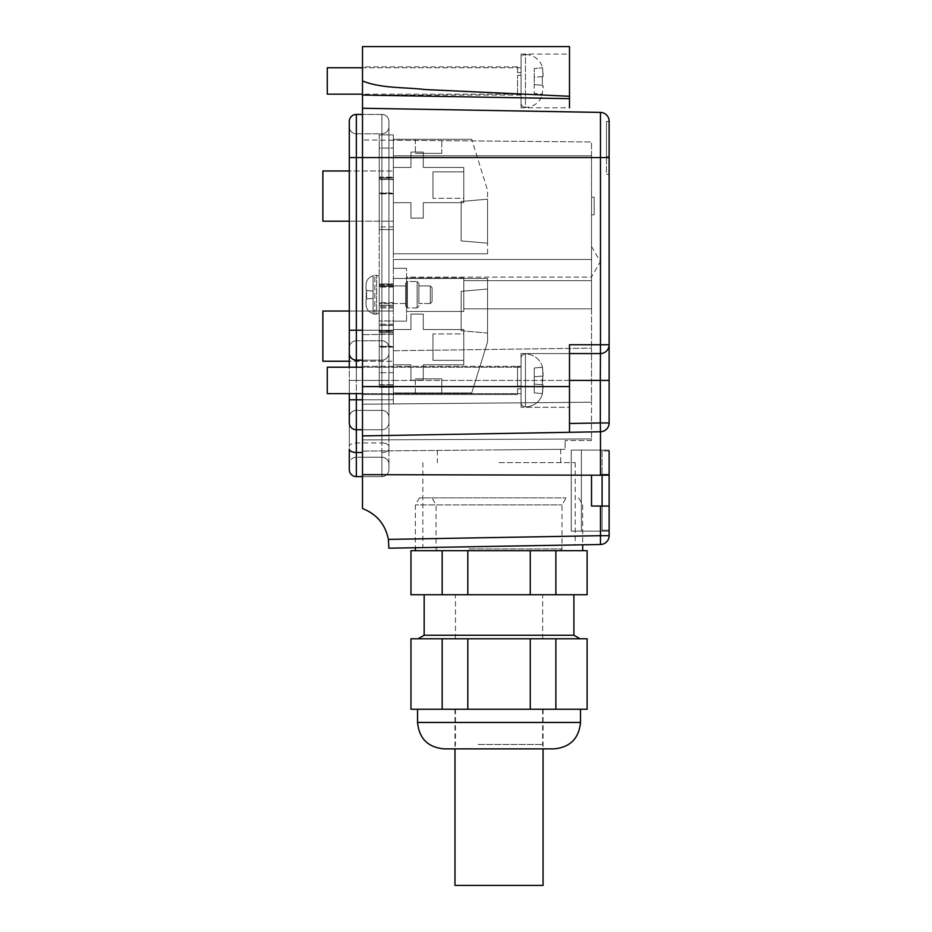 <?xml version="1.0" encoding="UTF-8"?>
<svg xmlns="http://www.w3.org/2000/svg" width="932" height="932" viewBox="0 0 932 932"><rect width="100%" height="100%" fill="white"/><g stroke="black" fill="none" stroke-linecap="round" stroke-linejoin="round"><path stroke-width="0.7" stroke-dasharray="4.66 3.5" d="M530.168 709.24L454.991 709.24L530.168 709.24M454.991 885.4L543.065 885.4M555.88 594.733L587.113 594.733L587.113 550.696L410.954 550.696L410.954 594.733L555.88 594.733L555.88 550.696L582.71 550.696L467.806 550.696L467.806 594.733M534.921 594.733L424.165 594.733L534.921 594.733M467.806 550.696L530.261 550.696L530.261 594.733M442.176 550.696L442.176 594.733M530.261 550.696L555.88 550.696M537.193 497.851L419.423 497.851L537.193 497.851M539.15 504.899L415.357 504.899L539.15 504.899M466.885 497.851L566.073 497.851L466.885 497.851M468.843 504.899L562.008 504.899L468.843 504.899M468.843 548.936L562.008 548.936L468.843 548.936M469.681 550.696L560.249 550.696L469.681 550.696M573.902 635.251L424.165 635.251M460.21 638.781L579.995 638.781L460.21 638.781M467.806 638.781L467.806 709.24L530.261 709.24L530.261 638.781L410.954 638.781L410.954 709.24L442.176 709.24L442.176 638.781M555.88 638.781L587.113 638.781L587.113 709.24L555.88 709.24L555.88 638.781L530.261 638.781M530.261 709.24L555.88 709.24M467.806 709.24L442.176 709.24M538.09 709.24L417.559 709.24L538.09 709.24M543.065 709.24L543.065 748.874L451.03 748.874L522.048 748.874M478.128 709.24L542.634 709.24L478.128 709.24M554.074 748.874L443.982 748.874M519.928 594.733L455.433 594.733L519.928 594.733M519.928 638.781L455.433 638.781L519.928 638.781M609.132 450.983L609.132 475.203L609.132 450.983L602.084 450.983L602.084 530.25L609.132 530.25L609.132 450.983L602.084 450.983L602.084 475.203M602.084 506.029L602.084 530.25L609.132 530.25L609.132 506.029L609.132 531.135L571.258 531.135L571.258 450.098L609.132 450.098L609.132 475.203L362.501 474.668L362.501 435.908L600.476 431.761A8.807 8.807 0 0 0 609.132 422.953L609.132 380.419L569.499 380.419L569.499 432.297L569.499 386.582L362.501 386.582L362.501 435.908M499.028 462.622L575.195 462.622L499.028 462.622M499.028 546.269L423.245 547.597L499.028 546.269M388.865 548.191L600.476 544.498L600.476 506.029L591.517 506.029L591.517 475.203L591.517 506.029L591.517 475.203L600.476 475.203M609.132 475.203L609.132 450.098L571.258 450.098L571.258 531.135L571.258 450.098L571.258 531.135L609.132 531.135L609.132 506.029L609.132 535.69A8.807 8.807 0 0 1 600.476 544.498A8.807 8.807 0 0 0 609.132 535.69L388.388 539.395C385.359 524.413 376.738 514.126 362.501 508.534L362.501 474.668M609.132 506.029L600.476 506.029M362.501 46.6L362.501 386.582M521.046 67.745L362.501 67.745L362.501 94.167L521.046 94.167L521.046 67.745L521.046 94.167M362.501 366.334L362.501 394.516L362.501 366.334L362.501 394.516L362.501 366.334L517.528 366.334L362.501 366.334M362.501 429.745L381.887 429.745L362.501 429.745L381.887 429.745L362.501 429.745L362.501 476.613L362.501 399.793L362.501 429.745L381.887 429.745A7.048 7.048 0 0 0 388.935 422.697A7.048 7.048 0 0 1 381.887 429.745A7.048 7.048 0 0 0 388.935 422.697A7.048 7.048 0 0 1 381.887 429.745A7.048 7.048 0 0 0 388.935 422.697L388.935 380.419L388.935 422.697A7.048 7.048 0 0 1 381.887 429.745A7.048 7.048 0 0 0 388.935 422.697L388.935 353.112A7.048 7.048 0 0 1 381.887 360.16A7.048 7.048 0 0 0 388.935 353.112L388.935 422.697A7.048 7.048 0 0 1 381.887 429.745L381.887 399.793L381.887 429.745A7.048 7.048 0 0 0 388.935 422.697L388.935 417.42A7.048 7.048 0 0 0 381.887 410.371A7.048 7.048 0 0 1 388.935 417.42A7.048 7.048 0 0 0 381.887 410.371A7.048 7.048 0 0 1 388.935 417.42L388.935 449.038A7.048 3.472 180 0 1 381.887 452.509L381.887 476.613A7.048 7.048 0 0 0 388.935 469.565A7.048 7.048 0 0 1 381.887 476.613A7.048 7.048 0 0 0 388.935 469.565L388.935 464.287L388.935 469.565A7.048 7.048 0 0 1 381.887 476.613L381.887 452.509A7.048 3.472 180 0 0 388.935 449.038A7.048 3.472 180 0 1 381.887 452.509L381.887 476.613A7.048 7.048 0 0 0 388.935 469.565L388.935 464.287A7.048 7.048 0 0 0 381.887 457.239L381.887 442.956A7.048 3.472 180 0 1 388.935 446.428L388.935 422.697M388.935 417.42A7.048 7.048 0 0 0 381.887 410.371L356.339 410.371L381.887 410.371L356.339 410.371L356.339 457.239L356.339 410.371A7.048 7.048 0 0 0 349.29 417.42L349.29 422.697A7.048 7.048 0 0 0 356.339 429.745A7.048 7.048 0 0 1 349.29 422.697A7.048 7.048 0 0 0 356.339 429.745L356.339 410.371A7.048 7.048 0 0 0 349.29 417.42A7.048 7.048 0 0 1 356.339 410.371L381.887 410.371A7.048 7.048 0 0 1 388.935 417.42A7.048 7.048 0 0 0 381.887 410.371L362.501 410.371L381.887 410.371L362.501 410.371L362.501 457.239L362.501 380.419L362.501 439.916L362.501 404.208L591.517 402.205L591.517 438.925L591.517 402.205L393.339 403.929L393.339 380.419L362.501 380.419L362.501 330.219L362.501 410.371L381.887 410.371A7.048 7.048 0 0 1 388.935 417.42L388.935 399.793L388.935 417.42A7.048 7.048 0 0 0 381.887 410.371L381.887 442.956L381.887 399.793L388.935 399.793L381.887 399.793L388.935 399.793L381.887 399.793L381.887 380.419L381.887 442.956A7.048 3.472 180 0 1 388.935 446.428L388.935 464.287A7.048 7.048 0 0 0 381.887 457.239L362.501 457.239L381.887 457.239A7.048 7.048 0 0 1 388.935 464.287L388.935 469.565M362.501 360.16L381.887 360.16L356.339 360.16L356.339 380.419L356.339 340.786A7.048 7.048 0 0 0 349.29 347.834L349.29 330.219L349.29 347.834A7.048 7.048 0 0 1 356.339 340.786A7.048 7.048 0 0 0 349.29 347.834L349.29 353.112A7.048 7.048 0 0 0 356.339 360.16A7.048 7.048 0 0 1 349.29 353.112A7.048 7.048 0 0 0 356.339 360.16L356.339 133.8L381.887 133.8A7.048 7.048 0 0 0 388.935 126.752A7.048 7.048 0 0 1 381.887 133.8L362.501 133.8L362.501 330.219L362.501 157.578L362.501 330.219L393.339 330.219L393.339 321.156L406.55 321.156L393.339 321.156L393.339 334.355L362.501 334.623L393.339 334.355L393.339 350.735L393.339 330.219L362.501 330.219L362.501 334.623L362.501 114.426L362.501 157.578L362.501 133.8L381.887 133.8L381.887 157.578L381.887 114.426A7.048 7.048 0 0 1 388.935 121.463L388.935 330.219L388.935 121.463A7.048 7.048 0 0 0 381.887 114.426A7.048 7.048 0 0 1 388.935 121.463L388.935 353.112L388.935 121.463A7.048 7.048 0 0 0 381.887 114.426L381.887 157.578L388.935 157.578L388.935 126.752A7.048 7.048 0 0 1 381.887 133.8L381.887 157.578L388.935 157.578L381.887 157.578L381.887 330.219L381.887 133.8A7.048 7.048 0 0 0 388.935 126.752L388.935 157.578L381.887 157.578L381.887 114.426A7.048 7.048 0 0 1 388.935 121.463L388.935 126.752L388.935 121.463M571.258 531.135L602.084 531.135L571.258 531.135M609.132 121.463L606.487 121.463L606.487 174.319L609.132 174.319L609.132 121.463L606.487 121.463L606.487 156.704L609.132 156.704L609.132 121.463L606.487 121.463L606.487 156.704L609.132 156.704L609.132 121.463L606.487 121.463L606.487 174.319L609.132 174.319L609.132 157.578L609.132 380.419M600.476 112.411L600.476 157.578L609.132 157.578L609.132 121.218A8.807 8.807 0 0 0 600.476 112.411L362.501 108.252M569.499 46.6L569.499 107.821L521.046 107.821L521.046 54.091L521.046 107.821M362.501 80.956C381.479 88.598 404.208 87.06 425.004 89.542L569.499 96.287M362.501 330.219L388.935 330.219L381.887 330.219L388.935 330.219L388.935 380.419L381.887 380.419L381.887 360.16A7.048 7.048 0 0 0 388.935 353.112L388.935 347.834A7.048 7.048 0 0 0 381.887 340.786A7.048 7.048 0 0 1 388.935 347.834L388.935 380.419L388.935 347.834A7.048 7.048 0 0 0 381.887 340.786A7.048 7.048 0 0 1 388.935 347.834L388.935 380.419L388.935 347.834A7.048 7.048 0 0 0 381.887 340.786L381.887 380.419L362.501 380.419L393.339 380.419L393.339 403.929L393.339 380.419L591.517 380.419L591.517 348.114L393.339 350.735L393.339 321.156L406.55 321.156L406.55 268.311L406.55 321.156L406.55 268.311L393.339 268.311L393.339 259.504L591.517 259.504L591.517 277.119L406.55 277.119L406.55 321.156L393.339 321.156L393.339 350.735L591.517 348.114L591.517 402.205L362.501 404.208L362.501 380.419L362.501 399.793L362.501 380.419L381.887 380.419L381.887 360.16A7.048 7.048 0 0 0 388.935 353.112L388.935 330.219L388.935 347.834L388.935 330.219L381.887 330.219L381.887 360.16A7.048 7.048 0 0 0 388.935 353.112A7.048 7.048 0 0 1 381.887 360.16L356.339 360.16L381.887 360.16L381.887 330.219L362.501 330.219L381.887 330.219L381.887 157.578L362.501 157.578L591.517 157.578L591.517 155.819L591.517 259.504L393.339 259.504L591.517 259.504L591.517 157.578L362.501 157.578L362.501 139.963L362.501 330.219L362.501 157.578L600.476 157.578L600.476 344.747L569.499 344.747L569.499 407.284L569.499 353.554L521.046 353.554L521.046 407.284L521.046 353.554L521.046 407.284L521.046 353.554L569.499 353.554L569.499 344.747L569.499 386.582M517.528 66.859L517.528 72.579L521.046 72.579L521.046 75.317L521.046 72.579L517.528 72.579L517.528 66.859L362.501 66.859M521.046 95.041L362.501 95.041L569.499 98.664L569.499 54.091L569.499 98.664M517.528 94.959L517.528 75.317L517.528 94.959L517.528 75.317L517.528 94.959L521.046 94.959L521.046 75.317L517.528 75.317L521.046 75.317L521.046 94.959L517.528 94.959M521.046 386.058L521.046 388.784L517.528 388.784L517.528 394.516L362.501 394.516L517.528 394.516L517.528 388.784L517.528 394.516L517.528 388.784L521.046 388.784L521.046 386.058L517.528 386.058L517.528 366.416L517.528 386.058L517.528 366.416L517.528 386.058L517.528 366.416L517.528 386.058L517.528 366.416L517.528 386.058L521.046 386.058L521.046 388.784L517.528 388.784L521.046 388.784L521.046 386.058L517.528 386.058L521.046 386.058L521.046 366.334L521.046 386.058L521.046 366.416L517.528 366.416L521.046 366.334L521.046 386.058M362.501 476.613L381.887 476.613L362.501 476.613L381.887 476.613L381.887 452.509A7.048 3.472 180 0 0 388.935 449.038L388.935 446.428A7.048 3.472 180 0 0 381.887 442.956L381.887 399.793L381.887 429.745L381.887 399.793L388.935 399.793L381.887 399.793L388.935 399.793L381.887 399.793L381.887 380.419L381.887 410.371M381.887 114.426L362.501 114.426L381.887 114.426L362.501 114.426L381.887 114.426L381.887 157.578L388.935 157.578L381.887 157.578L388.935 157.578L381.887 157.578L381.887 330.219L381.887 133.8L356.339 133.8A7.048 7.048 0 0 1 349.29 126.752L349.29 330.219L349.29 126.752A7.048 7.048 0 0 0 356.339 133.8L356.339 157.578L381.887 157.578L362.501 157.578L381.887 157.578L381.887 380.419L388.935 380.419L388.935 399.793L388.935 353.112A7.048 7.048 0 0 1 381.887 360.16A7.048 7.048 0 0 0 388.935 353.112L388.935 347.834A7.048 7.048 0 0 0 381.887 340.786L381.887 399.793L362.501 399.793L393.339 399.793L362.501 399.793M571.258 450.098L602.084 450.098L602.084 531.135L602.084 450.098L581.382 450.098L581.382 531.135L581.382 450.098L581.382 531.135L581.382 450.098L571.258 450.098M569.499 353.554L600.324 353.554A8.807 8.807 0 0 0 609.132 344.747A8.807 8.807 0 0 1 600.324 353.554L600.324 422.953L609.132 422.953A8.807 8.807 0 0 1 600.476 431.761A8.807 8.807 0 0 0 609.132 422.953A8.807 8.807 0 0 1 600.476 431.761L600.476 474.668L609.132 474.668M569.499 380.419L569.499 407.284L521.046 407.284L569.499 407.284L569.499 380.419L569.499 432.297M521.046 366.416L517.528 366.416L521.046 366.416M600.324 353.554A8.807 8.807 0 0 0 609.132 344.747A8.807 8.807 0 0 1 600.324 353.554A8.807 8.807 0 0 0 609.132 344.747L600.476 344.747L600.324 353.554M521.046 54.091L569.499 54.091M388.935 330.219L388.935 157.578L388.935 330.219L388.935 157.578L388.935 330.219L381.887 330.219L381.887 157.578L381.887 330.219L388.935 330.219M362.501 340.786L381.887 340.786L381.887 330.219L381.887 340.786L362.501 340.786M362.501 451.076L362.501 439.916L362.501 451.076L565.095 449.306L565.095 440.498L565.095 449.306L362.501 451.076M393.339 140.231L362.501 139.963L393.339 140.231L393.339 155.819L393.339 140.231L393.339 155.819L591.517 155.819L393.339 155.819L591.517 155.819L393.339 155.819L393.339 140.231L591.517 141.967L393.339 140.231M393.339 334.355L362.501 334.623L393.339 334.355M393.339 403.929L393.339 380.419L591.517 380.419L591.517 402.205L393.339 403.929M591.517 440.498L565.095 440.498L591.517 440.498L591.517 438.925L591.517 440.498M499.028 449.888L560.47 449.341L499.028 449.888M406.55 268.311L393.339 268.311L393.339 259.504L393.339 268.311L406.55 268.311L406.55 277.119L591.517 277.119L591.517 348.114L591.517 259.504L393.339 259.504L393.339 268.311L406.55 268.311M591.517 155.819L591.517 141.967L591.517 155.819M591.517 197.211L591.517 214.826L591.517 197.211L591.517 214.826L591.517 197.211L594.15 197.211L594.15 214.826L591.517 214.826L594.15 214.826L594.15 197.211L594.15 214.826L594.15 197.211L591.517 197.211M591.517 275.091L591.517 246.444L591.517 275.091M406.55 277.992L406.55 311.463L406.55 277.992L406.55 311.463L406.55 277.992L463.798 277.992L463.798 311.463L406.55 311.463L463.798 311.463L463.798 277.992L463.798 311.463L463.798 277.992L406.55 277.992M393.339 380.419L591.517 380.419L393.339 380.419M463.798 280.637L463.798 308.83L463.798 280.637L463.798 308.83L463.798 280.637L591.517 280.637L591.517 308.83L463.798 308.83L591.517 308.83L591.517 280.637L591.517 308.83L591.517 280.637L463.798 280.637M362.501 393.63L521.046 393.63L327.272 393.63L327.272 367.208L327.272 393.63L327.272 367.208L521.046 367.208L521.046 393.63L521.046 367.208L521.046 393.63L521.046 367.208L362.501 367.208M521.046 402.438L521.046 358.401L521.046 402.438A4.404 4.404 0 0 0 525.45 406.841A4.404 4.404 0 0 1 521.046 402.438M542.331 393.572L534.257 392.861L534.257 367.977L542.331 367.278L534.257 367.977L534.257 376.015L534.257 367.977L542.517 367.255A17.615 17.615 0 0 0 525.45 353.997A4.404 4.404 0 0 0 521.046 358.401A4.404 4.404 0 0 1 525.45 353.997L525.45 406.841L525.45 353.997A17.615 17.615 0 0 1 542.517 367.255L534.257 367.977L534.257 376.784L534.257 376.015L534.257 376.784L542.331 376.085L542.331 384.765L534.257 384.054L534.257 376.784L543.065 376.015L534.257 376.784L543.065 376.015L542.517 367.255L543.065 376.015L542.331 367.278L543.065 372.788L542.331 384.765L534.257 384.054L534.257 376.784L543.065 376.015L543.065 372.788L542.331 384.765L534.257 384.054L534.257 376.784L543.065 376.015L543.065 372.788L542.331 384.765L534.257 384.054L543.065 384.823L534.257 384.054L534.257 392.861L534.257 384.823L534.257 392.861L542.517 393.584A17.615 17.615 0 0 1 525.45 406.841A17.615 17.615 0 0 0 542.517 393.584L534.257 392.861L542.517 393.584L543.065 384.823L542.331 384.765L543.065 384.823L542.331 393.572L543.065 384.823L534.257 384.054L543.065 384.823L542.331 384.765L543.065 384.823L542.331 393.572M543.065 388.05L543.065 384.823L543.065 388.05M393.339 226.907L393.339 134.872L379.242 134.872L379.242 229.552L379.242 134.872L393.339 134.872L393.339 148.083L393.339 134.872L379.242 134.872L393.339 134.872L393.339 229.552L379.242 229.552L393.339 229.552L393.339 226.907L379.242 226.907L393.339 226.907M393.339 320.992L393.339 148.083L379.242 148.083L379.242 325.396L379.242 148.083L393.339 148.083L393.339 325.396L393.339 320.992L379.242 320.992L393.339 320.992M393.339 325.303L393.339 387.351L393.339 384.718L379.242 384.718L379.242 387.351L379.242 324.243L379.242 384.718L393.339 384.718L393.339 324.243L393.339 325.303L379.242 325.303L393.339 325.303M393.339 387.304L393.339 284.167L393.339 305.3L393.339 284.167L393.339 305.3L379.242 305.3L379.242 284.167L379.242 305.3L379.242 284.167L379.242 305.3L393.339 305.3L379.242 305.3L393.339 305.3L393.339 387.304L379.242 387.304L393.339 387.304M393.339 346.261L393.339 330.406L393.339 346.261L393.339 330.406L393.339 346.261L379.242 346.261L379.242 330.406L379.242 346.261L379.242 330.406L379.242 346.261L393.339 346.261M393.339 193.006L393.339 177.15L393.339 193.006L393.339 177.15L393.339 193.006L379.242 193.006L379.242 177.15L379.242 193.006L379.242 177.15L379.242 193.006L393.339 193.006M393.339 331.116L393.339 347.135L393.339 332.666L393.339 346.704L393.339 332.957L379.242 332.666L379.242 347.135L379.242 332.666L393.339 332.666L393.339 347.135L393.339 331.116L393.339 346.704L393.339 331.477L379.242 331.477L379.242 347.135L379.242 331.116L393.339 331.116L379.242 331.477L379.242 346.704L379.242 332.666L393.339 332.666L379.242 332.957L379.242 346.704L379.242 331.116L393.339 331.116M393.339 284.994L393.339 307.944L393.339 283.911L393.339 307.944L393.339 283.911L393.339 284.994L379.242 284.994L379.242 283.911L379.242 307.944L379.242 283.911L393.339 283.911L379.242 283.911L379.242 306.628L379.242 286.24L393.339 286.24L379.242 286.24L379.242 306.628L379.242 284.994L393.339 284.994M393.339 177.861L393.339 193.879L393.339 179.41L393.339 193.437L393.339 179.69L379.242 179.41L379.242 193.879L379.242 179.41L393.339 179.41L393.339 193.879L393.339 177.861L393.339 193.437L393.339 178.222L379.242 178.222L379.242 193.879L379.242 177.861L393.339 177.861L379.242 178.222L379.242 193.437L379.242 179.41L393.339 179.41L379.242 179.69L379.242 193.437L379.242 177.861L393.339 177.861M379.242 386.081L379.242 305.3L379.242 386.081L393.339 386.081L379.242 386.081M393.339 302.655L379.242 302.655L393.339 302.655M393.339 287.091L379.242 287.091L393.339 287.091M379.242 330.406L393.339 330.406L379.242 330.406M379.242 284.167L393.339 284.167L379.242 284.167M379.242 177.15L393.339 177.15L379.242 177.15M373.08 313.583C368.606 312.208 366.253 309.144 366.031 304.415L366.031 298.986L373.08 298.368L373.08 313.933A8.807 8.807 0 0 0 374.839 314.107A8.807 8.807 0 0 1 373.08 313.933L373.08 313.583C368.606 312.208 366.253 309.144 366.031 304.415L366.031 298.986L373.08 298.368L373.08 291.099L373.08 298.368L366.591 298.939L366.591 290.528L366.591 298.939L373.08 298.368L366.031 298.986L366.591 290.528L373.08 291.099L373.08 313.583C368.606 312.208 366.253 309.144 366.031 304.415L366.031 298.986L366.031 304.415L366.031 298.986L373.08 298.368L373.08 275.884L373.08 291.099L366.031 290.481L366.031 285.052L366.031 290.481L373.08 291.099L366.031 290.481L366.031 285.052L366.031 290.481L373.08 291.099L373.08 275.884C368.606 277.258 366.253 280.322 366.031 285.052C366.253 280.322 368.606 277.258 373.08 275.884L373.08 275.534A8.807 8.807 0 0 1 374.839 275.359A8.807 8.807 0 0 0 373.08 275.534L373.08 291.099L366.031 290.481L366.591 298.939L373.08 298.368L366.031 298.986L366.031 304.415C366.253 309.144 368.606 312.208 373.08 313.583L373.08 313.583M376.598 275.359L374.839 275.359L376.598 275.359A2.645 2.645 0 0 1 379.242 277.992A2.645 2.645 0 0 0 376.598 275.359L376.598 314.107L374.839 314.107L376.598 314.107A2.645 2.645 0 0 0 379.242 311.463A2.645 2.645 0 0 1 376.598 314.107L376.598 275.359M379.242 311.463L379.242 277.992L379.242 311.463M379.242 303.541L379.242 285.926L379.242 303.541L405.665 303.541L405.665 285.926L405.665 303.541L379.242 303.541L379.242 285.926L405.665 285.926L379.242 285.926L379.242 303.541M405.665 306.185L405.665 283.281L405.665 306.185L407.424 307.944L407.424 281.522L407.424 307.944L417.117 307.944L417.117 281.522L417.117 307.944L407.424 307.944L407.424 281.522L417.117 281.522L407.424 281.522L407.424 307.944L405.665 306.185L405.665 283.281L407.424 281.522L405.665 283.281L405.665 306.185M418.876 283.281L417.117 281.522L417.117 307.944L417.117 281.522L418.876 283.281L418.876 306.185L417.117 307.944L418.876 306.185L418.876 283.281M418.876 303.541L418.876 285.926L418.876 303.541L430.328 303.541L430.328 285.926L430.328 303.541L418.876 303.541L418.876 285.926L430.328 285.926L418.876 285.926L418.876 303.541M432.087 301.782L430.328 303.541L430.328 285.926L430.328 303.541L432.087 301.782L432.087 287.685L430.328 285.926L432.087 287.685L432.087 301.782M356.339 367.208L356.339 380.419L349.29 380.419L388.935 380.419L381.887 380.419L381.887 360.16A7.048 7.048 0 0 0 388.935 353.112A7.048 7.048 0 0 1 381.887 360.16L381.887 330.219L349.29 330.219L356.339 330.219L349.29 330.219L349.29 399.793L349.29 380.419L356.339 380.419L356.339 340.786L381.887 340.786A7.048 7.048 0 0 1 388.935 347.834A7.048 7.048 0 0 0 381.887 340.786L356.339 340.786A7.048 7.048 0 0 0 349.29 347.834L349.29 361.232L393.339 361.232L322.868 361.232L322.868 311.032L393.339 311.032L393.339 278.435L487.576 278.435L487.576 341.858L471.72 392.943L393.339 392.943L393.339 329.52L393.339 361.232L393.339 329.52L410.954 329.52L410.954 314.107L423.279 314.107L423.279 329.52L463.798 329.52L463.798 364.762L423.279 364.762L423.279 380.174L410.954 380.174L410.954 364.762L393.339 364.762L393.339 329.52L410.954 329.52L410.954 314.107L423.279 314.107L423.279 329.52L463.798 329.52L463.798 364.762L423.279 364.762L423.279 380.174L410.954 380.174L410.954 364.762L393.339 364.762L393.339 392.943L471.72 392.943L487.576 341.858L487.576 278.435L393.339 278.435L393.339 311.032L349.29 311.032M441.78 392.943L415.357 392.943L441.78 392.943L415.357 392.943L441.78 392.943L415.357 392.943L441.78 392.943L415.357 392.943L441.78 392.943L415.357 392.943L441.78 392.943L415.357 392.943L441.78 392.943L415.357 392.943L441.78 392.943L415.357 392.943L441.78 392.943L415.357 392.943L441.78 392.943L441.78 378.846L415.357 378.846L441.78 378.846L415.357 378.846L441.78 378.846L415.357 378.846L441.78 378.846L415.357 378.846L441.78 378.846L415.357 378.846L441.78 378.846L415.357 378.846L441.78 378.846L415.357 378.846L441.78 378.846L415.357 378.846L441.78 378.846L415.357 378.846L441.78 378.846L441.78 392.943L441.78 378.846M487.576 333.05L487.576 289.013L461.154 291.32L487.576 289.013L461.154 291.32L461.154 330.732L461.154 291.32L487.576 289.013L461.154 291.32L461.154 330.732L461.154 291.32L487.576 289.013L461.154 291.32L461.154 330.732L461.154 291.32L487.576 289.013L461.154 291.32L461.154 330.732L461.154 291.32L487.576 289.013L461.154 291.32L461.154 330.732L461.154 291.32L487.576 289.013L461.154 291.32L461.154 330.732L461.154 291.32L487.576 289.013L461.154 291.32L461.154 330.732L461.154 291.32L487.576 289.013L461.154 291.32L461.154 330.732L461.154 291.32L487.576 289.013L487.576 333.05L487.576 289.013L487.576 333.05L487.576 289.013L487.576 333.05L487.576 289.013L487.576 333.05L487.576 289.013L487.576 333.05L487.576 289.013L487.576 333.05L487.576 289.013L487.576 333.05L487.576 289.013L487.576 333.05L487.576 289.013L487.576 333.05L461.154 330.732L461.154 291.32L461.154 330.732L487.576 333.05M463.798 333.924L463.798 360.346L463.798 333.924L432.972 333.924L432.972 360.346L432.972 333.924L432.972 360.346L432.972 333.924L463.798 333.924L463.798 360.346L432.972 360.346L463.798 360.346L463.798 333.924M410.954 364.762L393.339 364.762L410.954 364.762L410.954 380.174L410.954 364.762M423.279 364.762L423.279 380.174L410.954 380.174L423.279 380.174L423.279 364.762L463.798 364.762L423.279 364.762M393.339 329.52L410.954 329.52L410.954 314.107L423.279 314.107L423.279 329.52L463.798 329.52L463.798 364.762L463.798 329.52L423.279 329.52L423.279 314.107L410.954 314.107L410.954 329.52L393.339 329.52M415.357 392.943L415.357 378.846M349.29 221.187L393.339 221.187L322.868 221.187L322.868 170.975L393.339 170.975L349.29 170.975M393.339 202.687L393.339 170.975L393.339 202.687L410.954 202.687L410.954 218.1L423.279 218.1L423.279 202.687L463.798 202.687L463.798 167.457L423.279 167.457L423.279 152.044L410.954 152.044L410.954 167.457L393.339 167.457L393.339 202.687L410.954 202.687L410.954 218.1L423.279 218.1L423.279 202.687L463.798 202.687L463.798 167.457L423.279 167.457L423.279 152.044L410.954 152.044L410.954 167.457L393.339 167.457L393.339 202.687L410.954 202.687L410.954 218.1L423.279 218.1L423.279 202.687L463.798 202.687L463.798 167.457L423.279 167.457L423.279 152.044L410.954 152.044L410.954 167.457L393.339 167.457L393.339 139.276L393.339 167.457L410.954 167.457L410.954 152.044L423.279 152.044L423.279 167.457L463.798 167.457L463.798 202.687L423.279 202.687L423.279 218.1L410.954 218.1L410.954 202.687L393.339 202.687M471.72 139.276L393.339 139.276L471.72 139.276L487.576 190.361L471.72 139.276M441.78 139.276L415.357 139.276L441.78 139.276L415.357 139.276L441.78 139.276L415.357 139.276L441.78 139.276L415.357 139.276L441.78 139.276L415.357 139.276L441.78 139.276L415.357 139.276L441.78 139.276L415.357 139.276L441.78 139.276L415.357 139.276L441.78 139.276L415.357 139.276L441.78 139.276L415.357 139.276L441.78 139.276L415.357 139.276L441.78 139.276L415.357 139.276L441.78 139.276L441.78 153.361L415.357 153.361L441.78 153.361L415.357 153.361L441.78 153.361L415.357 153.361L441.78 153.361L415.357 153.361L441.78 153.361L415.357 153.361L441.78 153.361L415.357 153.361L441.78 153.361L415.357 153.361L441.78 153.361L415.357 153.361L441.78 153.361L415.357 153.361L441.78 153.361L415.357 153.361L441.78 153.361L415.357 153.361L441.78 153.361L415.357 153.361L441.78 153.361L441.78 139.276M487.576 253.772L487.576 190.361L487.576 253.772L393.339 253.772L487.576 253.772M487.576 199.168L487.576 243.205L461.154 240.899L487.576 243.205L461.154 240.899L461.154 201.475L461.154 240.899L487.576 243.205L461.154 240.899L461.154 201.475L461.154 240.899L487.576 243.205L461.154 240.899L461.154 201.475L461.154 240.899L487.576 243.205L461.154 240.899L461.154 201.475L461.154 240.899L487.576 243.205L461.154 240.899L461.154 201.475L461.154 240.899L487.576 243.205L461.154 240.899L461.154 201.475L461.154 240.899L487.576 243.205L461.154 240.899L461.154 201.475L461.154 240.899L487.576 243.205L461.154 240.899L461.154 201.475L461.154 240.899L487.576 243.205L461.154 240.899L461.154 201.475L461.154 240.899L487.576 243.205L461.154 240.899L461.154 201.475L461.154 240.899L487.576 243.205L461.154 240.899L461.154 201.475L461.154 240.899L487.576 243.205L487.576 199.168L487.576 243.205L487.576 199.168L487.576 243.205L487.576 199.168L487.576 243.205L487.576 199.168L487.576 243.205L487.576 199.168L487.576 243.205L487.576 199.168L487.576 243.205L487.576 199.168L487.576 243.205L487.576 199.168L487.576 243.205L487.576 199.168L487.576 243.205L487.576 199.168L487.576 243.205L487.576 199.168L487.576 243.205L487.576 199.168L461.154 201.475L461.154 240.899L461.154 201.475L487.576 199.168M393.339 221.187L393.339 253.772L393.339 221.187M463.798 198.283L463.798 171.861L463.798 198.283L432.972 198.283L432.972 171.861L432.972 198.283L432.972 171.861L432.972 198.283L463.798 198.283L463.798 171.861L432.972 171.861L463.798 171.861L463.798 198.283M415.357 139.276L415.357 153.361L415.357 139.276M373.08 275.884C368.606 277.258 366.253 280.322 366.031 285.052L366.031 290.481L373.08 291.099L366.031 290.481L366.031 285.052C366.253 280.322 368.606 277.258 373.08 275.884M405.665 303.541L405.665 285.926L405.665 303.541M327.272 94.167L327.272 67.745M521.046 102.974L521.046 58.926L521.046 102.974A4.404 4.404 0 0 0 525.45 107.378L525.45 54.522A4.404 4.404 0 0 0 521.046 58.926M542.517 67.791L543.065 76.552L543.065 73.325L543.065 76.552L542.331 76.61L542.331 85.29L543.065 85.36L534.257 84.579L543.065 85.36L543.065 88.575L543.065 85.36L534.257 84.579L534.257 93.398L542.331 94.097L543.065 85.36L542.331 94.097L534.257 93.398L534.257 68.514L542.331 67.803L534.257 68.514L534.257 77.321L543.065 76.552L542.331 76.61L542.331 85.29L534.257 84.579L534.257 77.321L543.065 76.552L542.517 67.791A17.615 17.615 0 0 0 525.45 54.522L525.45 107.378A17.615 17.615 0 0 0 542.517 94.12L542.517 94.12M381.887 476.613L356.339 476.613L356.339 429.745L381.887 429.745M388.935 380.419L388.935 399.793L388.935 380.419L381.887 380.419L381.887 340.786A7.048 7.048 0 0 1 388.935 347.834A7.048 7.048 0 0 0 381.887 340.786L381.887 399.793L356.339 399.793L381.887 399.793L381.887 380.419L388.935 380.419M388.935 464.287L388.935 446.428A7.048 3.472 180 0 0 381.887 442.956L381.887 457.239A7.048 7.048 0 0 1 388.935 464.287A7.048 7.048 0 0 0 381.887 457.239L356.339 457.239L381.887 457.239M349.29 446.428L349.29 417.42L349.29 446.428A7.048 3.472 180 0 1 356.339 442.956L381.887 442.956L356.339 442.956A7.048 3.472 180 0 0 349.29 446.428L349.29 449.038L349.29 446.428M356.339 457.239A7.048 7.048 0 0 0 349.29 464.287A7.048 7.048 0 0 1 356.339 457.239M356.339 393.63L356.339 410.371A7.048 7.048 0 0 0 349.29 417.42L349.29 422.697L349.29 417.42M349.29 393.63L349.29 380.419L349.29 399.793L381.887 399.793L381.887 380.419L356.339 380.419L356.339 399.793L356.339 380.419L381.887 380.419L349.29 380.419L349.29 367.208M349.29 469.565L349.29 449.038A7.048 3.472 180 0 0 356.339 452.509L362.501 452.509M349.29 330.219L349.29 157.578L356.339 157.578L356.339 114.426M349.29 121.463L349.29 126.752M478.128 744.47L542.634 744.47L478.128 744.47M580.508 722.451L417.559 722.451M600.476 431.761L600.324 422.953L569.499 423.489M388.935 126.752A7.048 7.048 0 0 1 381.887 133.8M362.501 439.916L591.517 438.925L362.501 439.916M393.339 372.683L379.242 372.683L393.339 372.683M374.839 314.107L374.839 275.359L374.839 314.107M356.339 157.578L381.887 157.578L349.29 157.578L356.339 157.578L356.339 330.219L381.887 330.219L356.339 330.219L356.339 157.578M356.339 399.793L349.29 399.793L356.339 399.793M454.991 709.24L454.991 748.874M419.423 497.851L415.357 504.899L415.357 547.725M578.632 497.851L582.71 504.899L582.71 544.812M437.819 550.696L436.048 548.936L436.048 504.899L431.982 497.851M560.249 550.696L562.008 548.936L562.008 504.899L566.073 497.851M455.433 709.24L455.433 744.47C455.166 747.149 453.698 748.617 451.03 748.874M542.634 709.24L542.634 744.47C542.89 747.149 544.358 748.617 547.037 748.874M542.634 638.781L542.634 594.733M455.433 638.781L455.433 594.733M422.872 462.622L422.872 547.597M575.195 462.622L575.195 544.94M521.046 366.334L517.528 366.334L521.046 366.334M591.517 246.444L600.324 261.706L591.517 276.955M560.691 449.341L560.691 462.622M437.376 450.424L437.376 462.622M393.339 325.396L379.242 325.396L393.339 325.396M393.339 324.243L379.242 324.243L393.339 324.243M393.339 387.351L379.242 387.351L393.339 387.351M393.339 385.895L379.242 385.895L393.339 385.895M393.339 306.628L379.242 306.628L393.339 306.628M393.339 307.944L379.242 307.944L393.339 307.944M393.339 346.704L379.242 346.704L393.339 346.704M393.339 347.135L379.242 347.135L393.339 347.135M393.339 193.437L379.242 193.437L393.339 193.437M393.339 193.879L379.242 193.879L393.339 193.879"/><path stroke-width="1.4" d="M522.048 748.874L547.037 748.874L543.065 748.874L543.065 885.4L454.991 885.4L454.991 748.874M442.176 550.696L442.176 594.733L467.806 594.733L467.806 550.696L410.954 550.696L410.954 594.733L442.176 594.733M555.88 594.733L555.88 550.696L587.113 550.696L587.113 594.733L467.806 594.733M555.88 550.696L467.806 550.696M530.261 550.696L530.261 594.733M424.165 594.733L424.165 635.251L573.902 635.251L573.902 594.733M467.806 709.24L410.954 709.24L410.954 638.781L587.113 638.781L587.113 709.24L467.806 709.24L467.806 638.781M555.88 709.24L555.88 638.781M530.261 709.24L530.261 638.781M442.176 709.24L442.176 638.781M580.508 722.451L417.559 722.451C419.12 738.505 427.928 747.313 443.982 748.874L554.074 748.874C570.128 747.313 578.935 738.505 580.508 722.451L580.508 709.24M602.084 475.203L602.084 506.029M388.865 548.191L388.388 539.395L388.865 548.191L600.476 544.498A8.807 8.807 0 0 0 609.132 535.69A8.807 8.807 0 0 1 600.476 544.498L600.476 535.69L609.132 535.69L609.132 450.983M609.132 380.419L600.324 380.419L600.476 344.747L569.499 344.747L569.499 353.554L600.324 353.554A8.807 8.807 0 0 0 609.132 344.747L600.476 344.747L600.476 112.411A8.807 8.807 0 0 1 609.132 121.218L609.132 422.953A8.807 8.807 0 0 1 600.476 431.761L362.501 435.908L362.501 508.534C376.738 514.126 385.359 524.413 388.388 539.395L600.476 535.69L600.476 506.029L591.517 506.029L591.517 475.203L609.132 475.203M600.476 506.029L609.132 506.029M362.501 435.908L362.501 66.859L362.501 67.745L327.272 67.745L327.272 94.167L362.501 94.167L362.501 95.041L362.501 46.6L569.499 46.6L569.499 107.821M349.29 311.032L322.868 311.032L322.868 361.232L349.29 361.232L349.29 367.208L349.29 121.463A7.048 7.048 0 0 1 356.339 114.426L356.339 157.578L609.132 157.578L609.132 121.463M569.499 432.297L569.499 386.582L362.501 386.582M569.499 353.554L569.499 386.582M609.132 121.218A8.807 8.807 0 0 0 600.476 112.411L362.501 108.252M362.501 80.956C381.479 88.598 404.208 87.06 425.004 89.542L569.499 96.287M362.501 393.63L327.272 393.63L327.272 367.208L362.501 367.208M349.29 170.975L322.868 170.975L322.868 221.187L349.29 221.187M356.339 114.426L362.501 114.426L356.339 114.426A7.048 7.048 0 0 0 349.29 121.463M349.29 367.208L349.29 353.112A7.048 7.048 0 0 0 356.339 360.16L362.501 360.16M349.29 393.63L349.29 422.697A7.048 7.048 0 0 0 356.339 429.745L362.501 429.745M362.501 452.509L356.339 452.509A7.048 3.472 180 0 1 349.29 449.038L349.29 469.565A7.048 7.048 0 0 0 356.339 476.613L362.501 476.613M349.29 330.219L356.339 330.219L356.339 157.578L349.29 157.578L349.29 126.752M349.29 417.42L349.29 399.793L362.501 399.793M349.29 469.565A7.048 7.048 0 0 0 356.339 476.613L356.339 393.63M600.476 475.203L362.501 474.668M569.499 380.419L600.324 380.419L600.324 422.953L609.132 422.953A8.807 8.807 0 0 1 600.476 431.761L600.476 474.668L609.132 474.668M569.499 98.664L362.501 95.041M600.324 353.554A8.807 8.807 0 0 0 609.132 344.747M569.499 423.489L600.324 422.953L600.476 431.761M356.339 367.208L356.339 330.219L362.501 330.219M415.357 550.696L415.357 547.725M582.71 550.696L582.71 544.812M573.902 635.251L579.995 638.781M424.165 635.251L418.06 638.781M417.559 722.451L417.559 709.24"/></g></svg>
